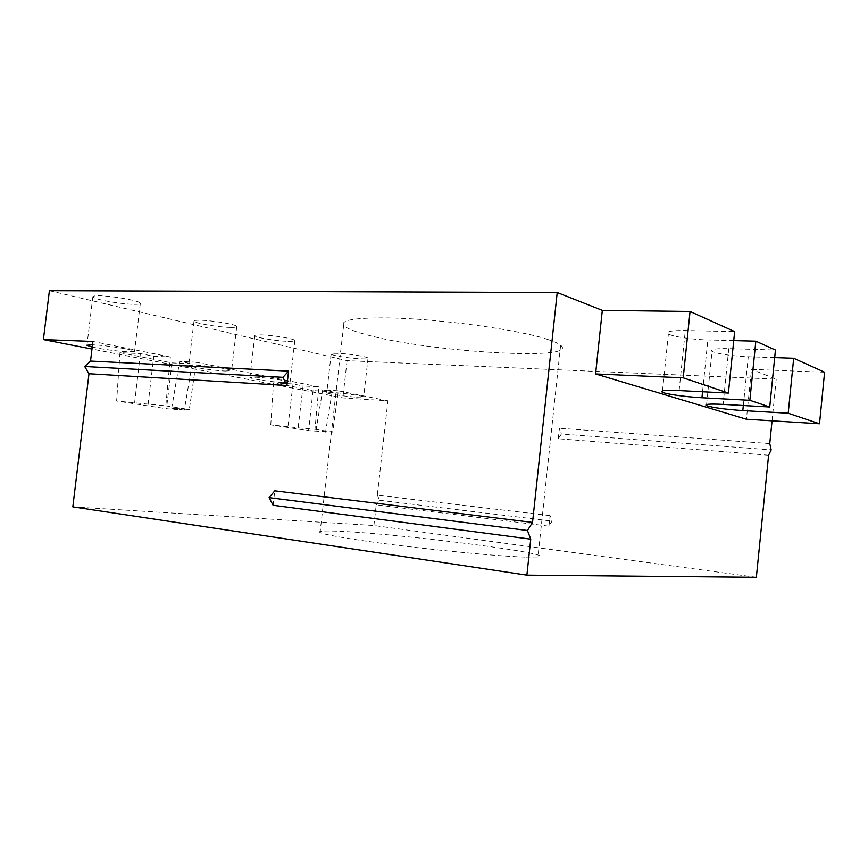 <?xml version="1.0" encoding="UTF-8"?>
<svg xmlns="http://www.w3.org/2000/svg" width="868" height="868" viewBox="0 0 868 868"><rect width="100%" height="100%" fill="white"/><g stroke="black" fill="none" stroke-linecap="round" stroke-linejoin="round"><path stroke-width="0.65" stroke-dasharray="4.34 3.25" d="M548.283 339.627C520.073 329.797 437.722 318.513 387.605 317.916C355.164 317.645 340.516 320.086 343.652 325.24C345.974 328.104 353.385 331.207 365.862 334.549C426.828 351.876 581.072 361.555 560.63 345.214C558.504 343.5 554.392 341.634 548.283 339.627M733.742 340.592L707.865 339.93C692.067 339.583 672.233 336.578 668.393 333.909C665.669 331.554 671.311 330.437 685.319 330.534L734.654 331.609M774.69 357.627L748.259 356.748C730.444 355.869 718.357 354.079 712.02 351.377C709.677 349.327 715.265 348.415 728.784 348.643L775.45 350.032M824.6 372.22L751.471 369.367L746.426 419.222M49.411 290.693L347.081 360.676L776.231 379.164L751.471 369.367M134.247 304.332C138.348 304.375 140.377 304.028 140.334 303.301C141.028 301.044 111.668 295.684 98.616 295.76C94.796 295.749 92.876 296.086 92.843 296.758C92.192 299.091 121.195 304.342 134.247 304.332M288.035 341.33C292.831 341.46 295.109 341.178 294.86 340.473C294.632 338.78 272.932 335.156 261.355 334.907C256.776 334.798 254.584 335.081 254.78 335.753C255.04 337.468 276.458 341.037 288.035 341.33M360.936 358.864C365.971 359.048 368.336 358.809 368.043 358.137C367.609 356.705 348.86 353.71 338.043 353.352C333.193 353.189 330.903 353.428 331.164 354.079C331.63 355.522 350.119 358.484 360.936 358.864M230.183 327.41C234.74 327.507 236.931 327.193 236.758 326.466C236.78 324.567 212.443 320.368 200.291 320.216C195.962 320.151 193.868 320.455 193.998 321.138C193.998 323.08 218.031 327.214 230.183 327.41M524.923 557.082C495.541 556.323 412.267 547.947 362.553 540.623C330.404 535.849 316.277 532.789 320.184 531.433C322.929 530.771 330.73 530.793 343.598 531.476C406.539 534.514 560.554 554.229 537.965 556.952L524.923 557.082M756.354 577.307L373.913 525.52L72.825 506.858M273.116 505.274L274.787 490.8M768.603 455.223L558.287 438.752L561.379 434.011L771.175 449.906M558.287 438.752L559.404 428.249L561.379 434.011M769.764 443.581L559.404 428.249M772.053 420.817L776.231 379.164M373.913 525.52L376.235 504.829L548.945 526.171L552.081 521.104L550.073 515.614L548.945 526.171M550.073 515.614L377.32 495.216L387.909 400.799L342.849 397.891L91.997 349.044M347.081 360.676L342.849 397.891M283.272 382.593L290.053 382.235C289.76 381.074 267.984 377.84 256.429 377.265L249.908 377.613C250.234 378.795 271.717 381.985 283.272 382.593M225.062 371.037L231.582 370.625C231.539 369.323 207.116 365.591 194.985 365.07L188.747 365.482C188.823 366.817 212.942 370.484 225.062 371.037M92.225 347.081C104.106 349.511 116.214 351.117 128.529 351.887L134.562 351.388C135.158 349.869 105.679 345.171 92.659 344.77L92.507 344.759M356.596 397.143L363.659 396.893C363.182 395.895 344.379 393.193 333.583 392.575L326.748 392.824C327.258 393.833 345.811 396.502 356.596 397.143M387.909 400.799L338.325 390.817L332.704 432.058L308.596 430.691L270.773 424.843L298.115 427.859L303.084 385.967L293.004 383.971L273.529 382.831L313.022 390.589L332.173 391.761L322.69 389.873L338.325 390.817M298.115 427.859L314.976 429.28L318.86 386.9L303.084 385.967M318.86 386.9L196.135 362.206L189.311 409.544L171.69 408.166L179.654 361.413L196.135 362.206M119.968 352.69L116.627 401.027L165.81 405.855L170.334 357.019L153.744 356.26L140.366 353.601L119.968 352.69L171.994 362.9L192.143 363.898L179.654 361.413M170.334 357.019L92.919 341.439M332.173 391.761L325.543 432.134M313.022 390.589L308.596 430.691M293.004 383.971L287.992 426.286M273.529 382.831L270.773 424.843M314.976 429.28L332.704 432.058M192.143 363.898L184.287 410.13L166.472 408.73L116.627 401.027M171.994 362.9L166.472 408.73M140.366 353.601L134.648 402.405M148.092 404.499L153.744 356.26M165.81 405.855L189.311 409.544M171.69 408.166L184.287 410.13M377.32 495.216L379.663 500.283L376.235 504.829M315.974 430.636L322.69 389.873M379.663 500.283L552.081 521.104M743.323 405.519L748.259 356.748M728.784 348.643L723.109 404.379M679.123 390.578L685.319 330.534M702.548 391.761L707.865 339.93M343.652 325.24L320.184 531.433M706.585 404.499L712.02 351.377M662.49 390.85L668.393 333.909M294.86 340.473L290.053 382.235M236.758 326.466L231.582 370.625M140.334 303.301L134.562 351.388M368.043 358.137L363.659 396.893M560.63 345.214L537.965 556.952M331.164 354.079L326.748 392.824M92.843 296.758L86.952 345.171M193.998 321.138L188.747 365.482M254.78 335.753L249.908 377.613"/><path stroke-width="1.3" d="M91.997 349.044L43.4 339.572L49.411 290.693L557.213 292.538L532.54 522.417L274.787 490.8L269.08 497.624L527.451 530.489L532.54 522.417M602.316 310.375L690.06 311.471L683.214 377.83L595.589 373.945L602.316 310.375L557.213 292.538M690.06 311.471L734.654 331.609L728.404 393.063L683.214 377.83M755.833 341.167L749.854 400.3L769.732 406.994L775.45 350.032L755.833 341.167L733.742 340.592M595.589 373.945L746.426 419.222L819.5 423.768L824.6 372.22L793.688 358.256L774.69 357.627M772.053 420.817L769.764 443.581L771.175 449.906L768.603 455.223L756.354 577.307L526.887 575.159L72.825 506.858L88.992 373.75L84.706 366.502L90.532 361.066L288.577 371.124L282.968 377.33L286.928 385.5L288.577 371.124M526.887 575.159L530.749 539.147L273.116 505.274L269.08 497.624M43.4 339.572L92.919 341.439L90.532 361.066M286.928 385.5L88.992 373.75M282.968 377.33L84.706 366.502M793.688 358.256L788.198 413.222L819.5 423.768M788.198 413.222L742.813 410.564C724.997 409.338 712.888 407.689 706.465 405.627C704.056 404.162 709.601 403.75 723.109 404.379L769.732 406.994M527.451 530.489L530.749 539.147M749.854 400.3L701.941 397.739C686.165 396.936 666.266 394.191 662.338 392.249C659.539 390.557 665.138 390.003 679.123 390.578L728.404 393.063M92.507 344.759L86.952 345.247L92.225 347.081M742.813 410.564L743.323 405.519M701.941 397.739L702.548 391.761M706.465 405.627L706.585 404.499M662.338 392.249L662.49 390.85"/></g></svg>
